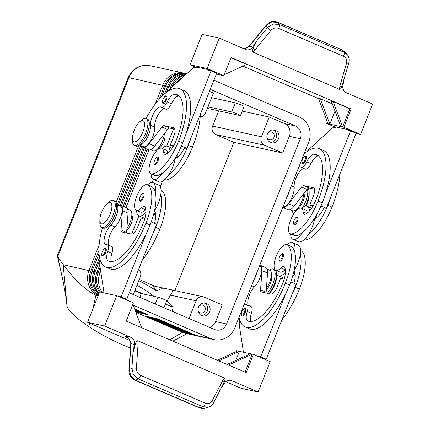<?xml version="1.0" encoding="UTF-8"?>
<svg xmlns="http://www.w3.org/2000/svg" width="430" height="430" viewBox="0 0 430 430"><rect width="100%" height="100%" fill="white"/><g stroke="black" fill="none" stroke-linecap="round" stroke-linejoin="round"><path stroke-width="0.64" d="M136.966 285.208A37.673 8.046 -151.7 0 1 153.94 296.334M105.764 248.551A4.096 1.537 113.3 0 1 105.672 252.647A4.096 1.537 113.3 0 1 102.533 256.076C101.953 255.114 101.071 256.253 102.259 251.792C104.861 247.191 104.716 248.798 105.764 248.551M143.486 193.747A4.096 1.537 113.3 0 1 143.389 197.843A4.096 1.537 113.3 0 1 140.25 201.272C139.675 200.31 138.788 201.45 139.976 196.983C142.577 192.387 142.432 193.994 143.486 193.747M145.942 212.329A18.017 6.762 113.3 0 1 139.406 216.01A18.017 6.762 113.3 0 1 138.938 215.86A18.017 6.762 113.3 0 1 136.611 210.404M147.608 184.819A18.017 6.762 113.3 0 1 152.698 182.6A18.017 6.762 113.3 0 1 153.166 182.75A18.017 6.762 113.3 0 1 155.208 192.059A38.748 14.534 -66.7 0 0 151.876 186.69A13.921 5.224 -66.7 0 0 151.548 186.512L147.366 184.717A13.921 5.224 113.3 0 1 147.689 184.889A38.748 14.534 113.3 0 1 145.915 223.154A52.417 19.667 113.3 0 1 105.705 267.046A52.417 19.667 113.3 0 1 102.421 227.776M138.938 215.86L144.518 218.257A18.017 6.762 -66.7 0 0 144.905 218.386M116.611 204.492A12.287 4.612 113.3 0 1 117.051 213.635A12.287 4.612 113.3 0 1 110.746 225.164A11.465 4.3 -66.7 0 0 104.753 236.317A11.465 4.3 -66.7 0 0 105.549 244.616A11.465 4.3 -66.7 0 0 106.618 244.718A8.191 3.074 113.3 0 1 107.382 244.788A8.191 3.074 113.3 0 1 107.715 251.534A11.465 4.3 -66.7 0 0 108.14 260.956A45.865 17.205 -66.7 0 0 108.29 261.026A45.865 17.205 -66.7 0 0 143.475 222.622A16.383 6.144 -66.7 0 0 144.846 207.034A8.191 3.074 -66.7 0 0 144.346 206.636A8.191 3.074 -66.7 0 0 141.389 207.991A13.921 5.224 113.3 0 1 136.369 210.302A13.921 5.224 113.3 0 1 136.047 210.125A13.921 5.224 113.3 0 1 137.267 194.994A13.921 5.224 113.3 0 1 147.366 184.717M108.736 245.374A11.465 4.3 113.3 0 1 114.928 226.965A12.287 4.612 -66.7 0 0 121.351 215.016A12.287 4.612 -66.7 0 0 120.497 206.126L116.611 204.454M111.881 220.966A8.191 3.074 -66.7 0 0 114.509 216.279A8.191 3.074 -66.7 0 0 115.638 212.237M155.579 213.748A8.191 3.074 -66.7 0 0 155.343 213.989A13.921 5.224 113.3 0 1 153.252 215.747M131.795 215.521A8.191 3.074 113.3 0 1 131.252 223.476A8.191 3.074 113.3 0 1 126.796 229.942M245.181 312.594A4.096 1.537 113.3 0 1 242.036 316.023C241.569 315.233 240.547 316.211 241.767 311.739C243.627 308.616 244.799 307.536 245.272 308.498A4.096 1.537 113.3 0 1 245.181 312.594M282.897 257.79A4.096 1.537 113.3 0 1 279.758 261.214C279.29 260.429 278.269 261.402 279.484 256.93C281.349 253.807 282.515 252.727 282.994 253.689A4.096 1.537 113.3 0 1 282.897 257.79M244.342 303.988A11.465 4.3 -66.7 0 0 245.057 304.564A11.465 4.3 -66.7 0 0 246.127 304.666A8.191 3.074 113.3 0 1 246.89 304.736A8.191 3.074 113.3 0 1 247.218 311.481A11.465 4.3 -66.7 0 0 247.648 320.904A45.865 17.205 -66.7 0 0 247.798 320.973A45.865 17.205 -66.7 0 0 282.983 282.569A16.383 6.144 -66.7 0 0 284.354 266.982A8.191 3.074 -66.7 0 0 283.854 266.584A8.191 3.074 -66.7 0 0 280.897 267.938A13.921 5.224 113.3 0 1 275.877 270.244A13.921 5.224 113.3 0 1 275.555 270.072A13.921 5.224 113.3 0 1 276.769 254.942A13.921 5.224 113.3 0 1 286.869 244.659L291.056 246.46A13.921 5.224 113.3 0 1 291.379 246.637A38.748 14.534 113.3 0 1 294.717 252.007A18.017 6.762 -66.7 0 0 292.674 242.697L298.253 245.095A18.017 6.762 113.3 0 1 300.296 254.404A18.017 6.762 113.3 0 1 294.039 270.637M292.674 242.697A18.017 6.762 -66.7 0 0 292.207 242.547A18.017 6.762 -66.7 0 0 287.116 244.767M276.119 270.352A18.017 6.762 -66.7 0 0 278.446 275.807A18.017 6.762 -66.7 0 0 278.914 275.958A18.017 6.762 -66.7 0 0 285.45 272.276M295.087 273.695A8.191 3.074 -66.7 0 0 294.851 273.937A13.921 5.224 113.3 0 1 292.76 275.689M266.331 289.551A8.191 3.074 -66.7 0 0 270.481 283.3A8.191 3.074 -66.7 0 0 271.282 275.678M256.791 272.711A12.287 4.612 113.3 0 1 253.77 280.301M259.516 265.864L260.005 266.073A12.287 4.612 113.3 0 1 260.859 274.964A12.287 4.612 113.3 0 1 254.436 286.912A11.465 4.3 -66.7 0 0 248.244 305.321M286.869 244.659A13.921 5.224 113.3 0 1 287.197 244.837A38.748 14.534 113.3 0 1 285.418 283.101A52.417 19.667 113.3 0 1 245.207 326.988A52.417 19.667 113.3 0 1 239.064 317.259M213.882 80.259L299.183 116.912A19.656 18.173 -77.7 0 1 308.901 127.334A19.656 18.173 -77.7 0 1 308.675 142.33L234.947 327.596A19.656 18.173 -77.7 0 1 224.917 338.372A19.656 18.173 -77.7 0 1 214.006 339.603L199.063 336.335A19.656 18.173 -77.7 0 1 196.016 335.352L156.955 318.571L155.123 318.168L194.188 334.954A19.656 18.173 102.3 0 0 197.236 335.932A19.656 18.173 102.3 0 0 198.155 336.11M197.236 335.932L196.016 335.663A19.656 18.173 -77.7 0 1 192.968 334.685L153.902 317.899L152.075 317.501L191.135 334.287A19.656 18.173 102.3 0 0 194.188 335.266A19.656 18.173 102.3 0 0 195.107 335.438M194.188 335.266L192.968 334.997A19.656 18.173 -77.7 0 1 189.92 334.019L150.855 317.233L149.027 316.835L188.087 333.621A19.656 18.173 102.3 0 0 191.135 334.599A19.656 18.173 102.3 0 0 192.059 334.771M191.135 334.599L189.915 334.33A19.656 18.173 -77.7 0 1 186.867 333.352L147.807 316.566L145.98 316.168L185.04 332.949A19.656 18.173 102.3 0 0 188.087 333.933A19.656 18.173 102.3 0 0 189.006 334.105M185.083 75.223A19.656 18.173 102.3 0 0 181.96 76.325A19.656 18.173 102.3 0 0 171.93 87.102L171.925 87.118M100.147 267.487L98.201 272.367A19.656 18.173 102.3 0 0 97.981 287.364A19.656 18.173 102.3 0 0 100.582 292.142M102.41 292.545A19.656 18.173 -77.7 0 1 99.808 287.761A19.656 18.173 -77.7 0 1 100.034 272.771L100.701 271.094M175.805 83.608A19.656 18.173 -77.7 0 1 182.986 77.12M99.056 253.56L92.106 271.034A19.656 18.173 102.3 0 0 91.88 286.025A19.656 18.173 102.3 0 0 98.534 294.743M98.368 295.157A19.656 18.173 -77.7 0 1 90.66 285.762A19.656 18.173 -77.7 0 1 90.886 270.766L98.932 250.55M99.153 244.993L89.058 270.368A19.656 18.173 102.3 0 0 88.833 285.359A19.656 18.173 102.3 0 0 98.18 295.625M90.794 271.002L63.188 264.703L73.939 277.855L79.416 283.3C85.774 289.164 91.284 293.136 95.944 295.216L92.805 309.138M100.05 259.397L95.154 271.701A19.656 18.173 102.3 0 0 94.928 286.697A19.656 18.173 102.3 0 0 99.104 293.308M98.846 293.953A19.656 18.173 -77.7 0 1 93.708 286.428A19.656 18.173 -77.7 0 1 93.933 271.438L99.556 257.312M99.567 292.142A19.656 18.173 -77.7 0 1 96.761 287.095A19.656 18.173 -77.7 0 1 96.981 272.104L99.798 265.036M159.148 99.222L164.609 85.5A19.656 18.173 -77.7 0 1 174.644 74.723A19.656 18.173 -77.7 0 1 185.556 73.492L186.717 73.745A19.656 18.173 102.3 0 0 175.865 74.992A19.656 18.173 102.3 0 0 165.829 85.769L161.46 96.75M184.637 73.32A19.656 18.173 102.3 0 0 183.728 73.095A19.656 18.173 102.3 0 0 172.812 74.32A19.656 18.173 102.3 0 0 162.782 85.102L155.268 103.985M164.625 93.799L167.662 86.167A19.656 18.173 -77.7 0 1 177.692 75.39A19.656 18.173 -77.7 0 1 186.604 73.847M186.394 74.041A19.656 18.173 102.3 0 0 178.912 75.658A19.656 18.173 102.3 0 0 168.882 86.435L166.566 92.246M169.834 89.037L170.71 86.838A19.656 18.173 -77.7 0 1 180.74 76.056A19.656 18.173 -77.7 0 1 185.781 74.589M99.873 219.848L99.83 222.46A14.744 5.531 -66.7 0 0 101.733 227.481A14.744 5.531 -66.7 0 0 113.042 215.134A14.744 5.531 -66.7 0 0 113.375 200.391A14.744 5.531 -66.7 0 0 108.424 202.465L106.554 204.293A11.465 4.3 -66.7 0 0 101.609 212.28A11.465 4.3 -66.7 0 0 99.873 219.848A11.465 4.3 -66.7 0 0 103.528 223.439A11.465 4.3 -66.7 0 0 110.15 214.151A11.465 4.3 -66.7 0 0 111.547 204.056A11.465 4.3 -66.7 0 0 106.554 204.293M101.733 227.481L103.13 228.077A14.744 5.531 -66.7 0 0 114.439 215.736A14.744 5.531 -66.7 0 0 114.767 200.987L113.375 200.391M139.191 122.292L141.056 120.459A14.744 5.531 113.3 0 1 146.012 118.39A14.744 5.531 113.3 0 1 145.673 133.133A14.744 5.531 113.3 0 1 134.364 145.474A14.744 5.531 113.3 0 1 132.462 140.459L132.505 137.842A11.465 4.3 113.3 0 1 134.246 130.279A11.465 4.3 113.3 0 1 139.191 122.292A11.465 4.3 113.3 0 1 144.179 122.055A11.465 4.3 113.3 0 1 142.781 132.15A11.465 4.3 113.3 0 1 136.165 141.432A11.465 4.3 113.3 0 1 132.505 137.842M146.006 118.39L147.404 118.986A14.744 5.531 113.3 0 1 147.071 133.735A14.744 5.531 113.3 0 1 135.762 146.076L134.364 145.48M268.992 293.593A14.744 5.531 -66.7 0 0 274.313 284.434A14.744 5.531 -66.7 0 0 276.549 274.705A14.744 5.531 -66.7 0 0 276.474 273.088M276.227 271.808A14.744 5.531 -66.7 0 0 274.646 269.691L273.249 269.089M269.072 293.615L269.825 292.878A11.465 4.3 -66.7 0 0 274.765 284.886A11.465 4.3 -66.7 0 0 276.506 277.323L276.549 274.705M267.379 293.244A14.744 5.531 -66.7 0 0 272.916 283.838A14.744 5.531 -66.7 0 0 273.254 269.089A14.744 5.531 -66.7 0 0 269.47 270.142M308.127 188.335A14.744 5.531 113.3 0 1 309.181 192.704A14.744 5.531 113.3 0 1 306.945 202.433A14.744 5.531 113.3 0 1 305.236 206.147M309.181 192.704L309.138 195.317A11.465 4.3 113.3 0 1 307.402 202.885A11.465 4.3 113.3 0 1 305.929 206.04M307.402 189.001A14.744 5.531 113.3 0 1 305.553 201.831A14.744 5.531 113.3 0 1 302.838 207.33M138.664 269.277A6.552 6.058 -77.7 0 1 140.39 271.798A6.552 6.058 -77.7 0 1 140.314 276.796L133.241 294.561M209.469 91.343L213.436 93.047L205.578 112.789A6.552 6.058 -77.7 0 1 202.234 116.385A6.552 6.058 -77.7 0 1 200.219 116.906M170.301 295.125L196.118 300.774A6.552 6.058 -77.7 0 1 199.461 297.184A6.552 6.058 -77.7 0 1 203.094 296.77L154.316 286.1L153.677 286.353L153.87 287.202L156.638 290.82L161.185 288.804C169.339 288.815 173.166 289.653 172.672 291.32L167.012 301.226L166.518 301.349M215.763 134.563L264.547 145.238A6.552 6.058 -77.7 0 1 261.306 141.766A6.552 6.058 -77.7 0 1 261.381 136.767L212.597 126.087A6.552 6.058 102.3 0 0 212.522 131.085A6.552 6.058 102.3 0 0 215.763 134.563L233.899 142.357L174.902 290.599M197.994 310.057A4.026 3.725 102.3 0 0 200.143 312.728A4.026 3.725 102.3 0 0 200.767 312.927A4.026 3.725 102.3 0 0 205.174 310.132A4.026 3.725 102.3 0 0 203.116 305.257A4.026 3.725 102.3 0 0 202.492 305.058A4.026 3.725 102.3 0 0 198.773 306.504M201.476 315.523A6.552 6.058 102.3 0 0 207.545 310.288A6.552 6.058 102.3 0 0 204.218 302.994M206.486 303.451A6.552 6.058 -77.7 0 1 209.84 311.379A6.552 6.058 -77.7 0 1 202.664 315.926A6.552 6.058 -77.7 0 1 201.649 315.598A6.552 6.058 -77.7 0 1 198.294 307.67A6.552 6.058 -77.7 0 1 205.47 303.129A6.552 6.058 -77.7 0 1 206.486 303.451M266.885 136.939A4.026 3.725 102.3 0 0 269.035 139.61A4.026 3.725 102.3 0 0 269.658 139.809A4.026 3.725 102.3 0 0 274.071 137.014A4.026 3.725 102.3 0 0 272.007 132.139A4.026 3.725 102.3 0 0 271.384 131.94A4.026 3.725 102.3 0 0 267.664 133.386M270.368 142.405A6.552 6.058 102.3 0 0 276.436 137.17A6.552 6.058 102.3 0 0 273.109 129.876M275.377 130.333A6.552 6.058 -77.7 0 1 278.731 138.261A6.552 6.058 -77.7 0 1 271.561 142.808A6.552 6.058 -77.7 0 1 270.545 142.48A6.552 6.058 -77.7 0 1 267.191 134.552A6.552 6.058 -77.7 0 1 274.361 130.01A6.552 6.058 -77.7 0 1 275.377 130.333M164.518 85.737L128.941 77.69A9.831 0.656 21.7 0 0 128.178 77.658L57.367 255.597L57.701 256.715L128.941 77.69A19.656 18.173 -77.7 0 1 138.971 66.913A19.656 18.173 -77.7 0 1 149.882 65.683L183.728 73.095M138.766 280.683C145.566 284.171 151.521 287.546 156.638 290.82M298.85 167.017A11.465 4.3 113.3 0 1 300.484 166.958A11.465 4.3 113.3 0 1 300.839 167.168A8.191 3.074 -66.7 0 0 301.097 167.318A8.191 3.074 -66.7 0 0 306.751 161.884A11.465 4.3 113.3 0 1 314.007 154.144A45.865 17.205 113.3 0 1 316.647 154.687A45.865 17.205 113.3 0 1 315.615 200.568A16.383 6.144 113.3 0 1 305.354 214.21A8.191 3.074 113.3 0 1 304.204 214.242A8.191 3.074 113.3 0 1 303.155 212.011A13.921 5.224 -66.7 0 0 301.376 208.217A13.921 5.224 -66.7 0 0 300.226 208.072A13.921 5.224 -66.7 0 0 290.519 220.327A13.921 5.224 -66.7 0 0 290.379 233.802A13.921 5.224 -66.7 0 0 291.529 233.947A38.748 14.534 -66.7 0 0 318.055 201.1A52.417 19.667 -66.7 0 0 319.237 148.667A52.417 19.667 -66.7 0 0 304.128 153.746M307.273 213.092A13.921 5.224 -66.7 0 0 305.558 210.012L301.376 208.217M303.913 193.672A8.191 3.074 113.3 0 1 303.112 201.299A8.191 3.074 113.3 0 1 297.667 208.217M304.091 239.693L304.333 239.795A13.921 5.224 -66.7 0 0 305.483 239.94A38.748 14.534 -66.7 0 0 332.003 207.093A52.417 19.667 -66.7 0 0 339.91 174.085M290.089 209.716L292.701 210.84A12.287 4.612 -66.7 0 0 299.409 205.868A12.287 4.612 -66.7 0 0 303.935 193.478M290.379 233.802L294.566 235.597A13.921 5.224 -66.7 0 0 295.716 235.742A38.748 14.534 -66.7 0 0 302.451 232.576A18.017 6.762 113.3 0 1 293.416 239.51A18.017 6.762 113.3 0 1 292.948 239.359L298.527 241.762A18.017 6.762 -66.7 0 0 298.995 241.907A18.017 6.762 -66.7 0 0 308.031 234.979A18.017 6.762 113.3 0 0 314.712 218.515A18.017 6.762 -66.7 0 0 314.825 217.822M292.948 239.359A18.017 6.762 113.3 0 1 290.626 233.904M301.618 208.319A18.017 6.762 113.3 0 1 306.708 206.104A18.017 6.762 113.3 0 1 307.176 206.25A18.017 6.762 113.3 0 1 309.471 211.006M297.404 221.343A4.096 1.537 113.3 0 1 294.26 224.772C293.685 223.81 292.803 224.949 293.991 220.488C296.587 215.887 296.447 217.494 297.495 217.247A4.096 1.537 113.3 0 1 297.404 221.343M305.854 160.127A4.096 1.537 113.3 0 1 302.709 163.556C302.134 162.599 301.253 163.733 302.44 159.272C305.037 154.671 304.897 156.278 305.945 156.031A4.096 1.537 113.3 0 1 305.854 160.127M164.432 133.52A8.191 3.074 113.3 0 1 163.884 141.47A8.191 3.074 113.3 0 1 158.02 148.425M164.582 179.745L164.824 179.847A13.921 5.224 -66.7 0 0 165.975 179.993A38.748 14.534 -66.7 0 0 192.495 147.146A52.417 19.667 -66.7 0 0 200.401 114.138M150.581 149.769L153.193 150.892A12.287 4.612 -66.7 0 0 159.901 145.921A12.287 4.612 -66.7 0 0 164.427 133.531M144.518 138.965A8.191 3.074 -66.7 0 0 147.141 134.278A8.191 3.074 -66.7 0 0 148.269 130.231M139.573 145.001A12.287 4.612 -66.7 0 0 146.931 138.288A12.287 4.612 -66.7 0 0 150.484 125.302A11.465 4.3 113.3 0 1 154.004 112.827A11.465 4.3 113.3 0 1 160.976 107.011A11.465 4.3 113.3 0 1 161.336 107.22A8.191 3.074 -66.7 0 0 161.589 107.371A8.191 3.074 -66.7 0 0 167.243 101.937A11.465 4.3 113.3 0 1 174.499 94.197A45.865 17.205 113.3 0 1 177.138 94.74A45.865 17.205 113.3 0 1 176.106 140.621A16.383 6.144 113.3 0 1 165.851 154.262A8.191 3.074 113.3 0 1 164.695 154.3A8.191 3.074 113.3 0 1 163.647 152.064A13.921 5.224 -66.7 0 0 161.868 148.269A13.921 5.224 -66.7 0 0 160.718 148.124A13.921 5.224 -66.7 0 0 151.011 160.385A13.921 5.224 -66.7 0 0 150.876 173.854A13.921 5.224 -66.7 0 0 152.021 174A38.748 14.534 -66.7 0 0 178.547 141.153A52.417 19.667 -66.7 0 0 179.735 88.725A52.417 19.667 -66.7 0 0 146.109 118.433M161.868 148.269L166.055 150.07A13.921 5.224 113.3 0 1 167.764 153.144M169.963 151.059A18.017 6.762 -66.7 0 0 167.668 146.307A18.017 6.762 -66.7 0 0 167.205 146.157A18.017 6.762 -66.7 0 0 162.11 148.371M151.118 173.956A18.017 6.762 -66.7 0 0 153.44 179.417A18.017 6.762 -66.7 0 0 153.908 179.563A18.017 6.762 -66.7 0 0 162.943 172.634A38.748 14.534 113.3 0 1 156.208 175.8A13.921 5.224 113.3 0 1 155.058 175.655L150.876 173.854M175.316 157.875A18.017 6.762 113.3 0 1 175.203 158.568A18.017 6.762 113.3 0 1 168.522 175.031A18.017 6.762 113.3 0 1 159.487 181.96A18.017 6.762 113.3 0 1 159.025 181.815L153.44 179.417L152.182 182.54M157.987 157.299A4.096 1.537 113.3 0 1 157.896 161.395A4.096 1.537 113.3 0 1 154.752 164.824C154.284 164.034 153.263 165.012 154.483 160.541C156.343 157.418 157.514 156.337 157.987 157.299M166.437 96.083A4.096 1.537 113.3 0 1 166.346 100.179A4.096 1.537 113.3 0 1 163.201 103.608C162.733 102.824 161.712 103.797 162.932 99.325C164.792 96.202 165.964 95.121 166.437 96.083M221.412 387.838L224.535 383.125A6.552 6.058 -77.7 0 1 227.852 380.555A6.552 6.058 -77.7 0 1 230.851 380.394A6.552 6.058 -77.7 0 1 231.867 380.722L258.091 391.988L241.02 388.252L225.793 381.711M104.635 326.048L116.723 295.679L99.647 291.938L87.559 322.312L104.635 326.048L130.86 337.319A6.552 6.058 -77.7 0 1 133.816 340.146A6.552 6.058 -77.7 0 1 134.418 344.403L133.004 352.401L131.908 368.354L133.461 374.691L138.234 378.927L203.041 406.775A3.279 1.231 -66.7 0 0 204.347 405.49A3.279 1.231 -66.7 0 0 205.373 403.2L140.562 375.352A3.279 1.231 113.3 0 1 139.54 377.637A3.279 1.231 113.3 0 1 138.234 378.927L135.568 380.238A3.279 1.231 113.3 0 1 135.101 380.254L199.219 407.807A3.279 1.231 -66.7 0 0 199.687 407.785L135.568 380.238L130.795 376.003L129.242 369.66L131.032 343.661A3.279 0.763 -176.1 0 0 130.752 343.941L128.962 369.94A3.279 0.763 -176.1 0 0 128.962 369.988M243.697 48.644L244.783 48.536L249.11 46.547A3.279 0.274 -138 0 1 249.024 46.343A3.279 0.274 -138 0 1 249.034 46.338L246.809 47.88L243.617 48.611M249.11 46.547L266.175 25.558L271.669 21.994L277.963 22.403L279.296 24.445A3.279 1.231 113.3 0 1 279.452 26.053A3.279 1.231 113.3 0 1 278.64 28.385L343.446 56.233A3.279 1.231 -66.7 0 0 344.263 53.901A3.279 1.231 -66.7 0 0 344.108 52.293L279.296 24.445L273.007 24.037L267.508 27.601L257.21 40.291L252.77 46.988A6.552 6.058 -77.7 0 1 249.454 49.563A6.552 6.058 -77.7 0 1 246.454 49.724A6.552 6.058 -77.7 0 1 245.439 49.396L219.214 38.125L202.138 34.389L190.055 64.758L196.505 67.531M257.21 40.291L253.179 48.079A3.279 0.349 39.1 0 0 253.2 48.101A3.279 0.349 39.1 0 0 255.221 49.735L270.809 30.53A3.279 0.349 39.1 0 1 268.788 28.896A3.279 0.349 39.1 0 1 267.508 27.601L266.175 25.558A3.279 0.349 -140.9 0 1 266.089 25.332C268.755 23.075 270.137 20.285 277.764 22.247L341.877 49.794A3.279 1.231 -66.7 0 0 341.877 49.794A3.279 1.231 -66.7 0 1 342.081 49.955L277.963 22.403A3.279 1.231 -66.7 0 0 277.764 22.242A3.279 1.231 -66.7 0 0 277.758 22.242A3.279 1.231 -66.7 0 0 277.71 22.22M252.77 46.988L249.389 46.252A3.279 0.349 -140.9 0 1 249.303 46.021L266.089 25.332A3.279 0.349 -140.9 0 1 266.106 25.322M134.418 344.403L131.032 343.661L129.145 339.125L124.673 336.11M213.5 402.98A3.279 1.279 -152.4 0 0 213.538 402.921L224.132 382.039A3.279 1.279 -152.4 0 0 224.121 382.023A3.279 1.279 -152.4 0 0 222.735 380.523L212.141 400.825C210.539 403.426 208.281 404.216 205.373 403.2M140.562 375.352C137.767 373.917 136.38 371.558 136.401 368.279L138.062 344.14A3.279 0.763 -176.1 0 0 135.477 343.93A3.279 0.763 -176.1 0 0 135.445 343.93C136.079 341.759 136.858 340.71 137.793 340.78L224.605 378.083L222.735 380.523M133.004 352.401L135.445 343.93M219.214 38.125L207.126 68.499L223.869 75.691L231.12 57.469L351.095 109.021L343.844 127.248L360.587 134.44L372.67 104.065L346.446 92.799A6.552 6.058 -77.7 0 1 343.489 89.967A6.552 6.058 -77.7 0 1 342.887 85.715L343.866 80.179M343.446 56.233C346.193 57.658 347.23 59.937 346.548 63.076L339.894 86.118A3.279 0.871 16.1 0 0 341.85 86.194A3.279 0.871 16.1 0 0 341.866 86.188C341.232 88.36 340.447 89.408 339.512 89.338L252.7 52.035L255.221 49.735M346.548 63.076A3.279 0.871 16.1 0 0 348.499 63.145A3.279 0.871 16.1 0 0 348.859 62.887L341.866 86.188M347.316 54.728L344.108 52.293L342.081 49.955L345.064 52.111L347.091 54.454C348.88 56.196 349.466 59.007 348.854 62.887A3.279 0.871 16.1 0 0 348.864 62.839M253.179 48.079C252.147 50.1 251.991 51.423 252.7 52.035M199.219 407.801C202.089 408.683 204.062 408.806 205.131 408.177L199.687 407.785L203.041 406.775L208.797 407.065M224.132 382.039C225.159 380.018 225.32 378.696 224.605 378.083M136.401 368.279A3.279 0.763 -176.1 0 0 133.816 368.064A3.279 0.763 -176.1 0 0 131.908 368.354L129.242 369.66A3.279 0.763 -176.1 0 0 128.962 369.94C128.704 374.465 130.747 377.906 135.101 380.249A3.279 1.231 113.3 0 1 135.047 380.227M131.032 343.269A3.279 0.683 -179 0 0 130.768 343.527A3.279 0.683 -179 0 0 130.774 343.559M218.746 360.856L239.413 351.353L253.437 354.427L270.18 361.619L258.091 391.988M87.559 322.312L129.919 340.512M132.886 304.322L141.615 327.714M253.437 354.427L246.186 372.649L126.21 321.092L133.461 302.87L116.723 295.679M217.349 360.254L237.586 350.955L239.413 351.353L235.785 360.469M250.389 353.756L227.121 364.457M245.057 372.16L252.216 354.159L228.518 365.054M235.962 351.702L236.366 350.687L237.586 350.955M290.744 281.897L296.087 284.198L266.234 359.211L263.73 358.846M263.8 358.679L258.215 356.282L260.655 356.814L285.896 293.389A52.417 19.667 113.3 0 1 249.395 328.789L245.213 326.993M124.222 298.898L126.726 299.264L151.967 235.844A52.417 19.667 113.3 0 0 155.676 227.352A38.748 14.534 113.3 0 0 160.793 194.457A18.017 6.762 -66.7 0 0 158.745 185.147L153.166 182.75M105.705 267.046L109.892 268.841A52.417 19.667 -66.7 0 0 146.388 233.447L121.147 296.867L118.707 296.334L124.291 298.732M207.126 68.499L190.055 64.758M216.354 74.046L223.869 75.691M318.614 98.663L242.885 66.123M333.137 101.561L349.875 108.758L342.624 126.979L333.137 101.561L331.304 101.163L340.796 126.576L327.988 123.775L318.501 98.357L320.329 98.76L332.336 103.915M349.875 108.758L351.095 109.021M231.034 57.69L246.643 64.398L224.272 74.68M335.018 111.107L329.821 124.173L320.329 98.76M343.844 127.248L340.796 126.576M327.988 123.775L326.773 123.507L327.348 122.055M326.773 123.507L336.013 127.479M356.078 133.451L360.587 134.44M353.895 132.273L348.381 129.709L336.185 127.038L335.943 127.645L333.503 127.113L309.944 148.409A16.383 6.144 113.3 0 0 307.359 151.285M214.387 72.331L208.873 69.762L196.677 67.091L196.435 67.698L193.994 67.166L170.436 88.462A16.383 6.144 -66.7 0 0 167.85 91.337M179.729 88.72L183.911 90.52A52.417 19.667 113.3 0 1 185.83 134.327L211.071 70.902L208.631 70.369L208.873 69.762M320.957 205.97L326.305 208.265L356.158 133.246L350.579 130.849L325.338 194.274A52.417 19.667 -66.7 0 0 323.419 150.468L319.237 148.667M348.381 129.709L348.139 130.317L350.579 130.849M179.073 96.014A45.865 17.205 -66.7 0 0 178.686 95.997A11.465 4.3 -66.7 0 0 171.43 103.737A8.191 3.074 113.3 0 1 165.776 109.172L161.589 107.371M164.636 108.682A11.465 4.3 -66.7 0 0 157.853 115.229A11.465 4.3 -66.7 0 0 154.671 127.103A12.287 4.612 113.3 0 1 150.898 140.47A12.287 4.612 113.3 0 1 143.426 146.695L139.245 144.899M118.309 205.185L141.857 146.023A13.104 4.918 -66.7 0 0 143.104 147.447A13.104 4.918 -66.7 0 0 149.097 143.792L161.97 127.076A4.913 1.844 113.3 0 1 164.088 125.662L173.844 127.801A8.191 3.074 113.3 0 1 174.059 127.866A8.191 3.074 113.3 0 1 173.87 136.057L170.248 145.173L173.849 145.415M211.071 70.902L216.65 73.304L186.797 148.318L180.611 147.899M181.449 146.023L186.797 148.318M170.248 145.173L173.252 146.463M174.983 129.226L169.667 128.059A4.913 1.844 -66.7 0 0 167.549 129.473L154.676 146.189A13.104 4.918 113.3 0 1 148.683 149.85L143.104 147.447M185.83 134.327A52.417 19.667 113.3 0 1 182.728 142.953A38.748 14.534 113.3 0 1 162.943 172.634M184.379 148.156A16.383 6.144 113.3 0 1 175.612 158.46A8.191 3.074 113.3 0 1 175.203 158.568M177.531 157.342A13.921 5.224 -66.7 0 0 176.87 155.23M168.522 175.031A38.748 14.534 -66.7 0 0 188.313 145.351A52.417 19.667 -66.7 0 0 191.409 136.724M301.097 167.318L305.279 169.119A8.191 3.074 -66.7 0 0 310.938 163.685A11.465 4.3 113.3 0 1 318.195 155.945A45.865 17.205 113.3 0 1 318.582 155.956M283.064 206.69A12.287 4.612 -66.7 0 0 290.492 200.267A12.287 4.612 -66.7 0 0 294.179 187.045A11.465 4.3 113.3 0 1 297.361 175.177A11.465 4.3 113.3 0 1 304.144 168.63M313.357 205.363L309.756 205.115L313.379 196.005A8.191 3.074 -66.7 0 0 313.567 187.813A8.191 3.074 -66.7 0 0 313.352 187.743L303.596 185.609A4.913 1.844 -66.7 0 0 301.478 187.023L288.605 203.739A13.104 4.918 113.3 0 1 282.757 207.453L288.191 209.792A13.104 4.918 -66.7 0 0 294.185 206.137L307.058 189.42A4.913 1.844 113.3 0 1 309.175 188.007L314.491 189.173M312.76 206.411L309.756 205.115M320.119 207.84L326.305 208.265M302.451 232.576A38.748 14.534 -66.7 0 0 322.237 202.895A52.417 19.667 -66.7 0 0 325.338 194.274M314.712 218.515A8.191 3.074 -66.7 0 0 315.12 218.402A16.383 6.144 -66.7 0 0 323.887 208.099M317.039 217.29A13.921 5.224 -66.7 0 0 316.378 215.172M330.917 196.671A52.417 19.667 113.3 0 1 327.821 205.298A38.748 14.534 113.3 0 1 308.031 234.979M286.401 198.294A12.287 4.612 -66.7 0 0 289.422 190.705M142.878 293.91L134.95 290.266M167.012 301.226L173.102 307.294L172.285 311.336M196.118 300.774L189.044 318.539M154.838 286.208L139.234 279.505M134.735 290.809L141.018 293.507L157.971 297.216A4.913 0.328 21.7 0 1 163.147 299.065A4.913 0.328 21.7 0 1 166.722 300.833L163.964 307.762M165.459 304.005L173.102 307.294M130.473 347.977A49.144 10.497 -151.7 0 1 88.859 326.612A49.144 10.497 -151.7 0 1 67.075 306.23A49.144 10.497 -151.7 0 1 66.956 305.579L65.693 295.539L63.113 281.134L57.362 256.022M185.287 332.669L185.04 332.949L182.438 332.385L188.087 333.933M135.891 312.379L182.438 332.385L169.882 339.861M97.992 296.098L95.944 295.216L98.153 295.7M89.628 323.199L88.859 326.612M63.081 280.978L57.701 256.715L63.188 264.703L67.075 306.23M140.201 297.549L141.018 293.507M210.259 89.37L295.56 126.022A9.831 9.089 -77.7 0 1 300.307 138.734L226.578 324A9.831 9.089 -77.7 0 1 216.107 330.004A9.831 9.089 -77.7 0 1 214.581 329.514L129.28 292.857M207.98 106.758L231.695 111.95A4.913 0.328 21.7 0 1 236.876 113.799A4.913 0.328 21.7 0 1 240.445 115.568A4.913 0.328 21.7 0 1 240.064 115.546L207.335 108.381M211.603 97.648L235.323 102.84A4.913 0.328 21.7 0 1 240.499 104.683A4.913 0.328 21.7 0 1 244.073 106.452L240.445 115.568M218.66 110.859L212.597 126.087M233.899 142.357L282.682 153.032L289.325 136.331A9.831 9.089 102.3 0 0 284.585 123.62L269.239 117.024L261.381 136.767M264.547 145.238L282.682 153.032M203.094 296.77A6.552 6.058 -77.7 0 1 204.116 297.098L222.251 304.892L215.602 321.597A9.831 9.089 102.3 0 1 209.598 327.37M269.239 117.024L242.219 111.112M160.304 186.754L162.475 181.304M293.754 213.882A14.744 5.531 113.3 0 1 292.405 210.711M117.175 204.701L140.723 145.533M135.649 311.728L139.438 312.97L135.477 311.266M137.605 312.567L137.853 312.287M138.713 145.587L116.095 202.417M120.282 205.228L143.249 147.511M135.364 310.96L140.658 313.239L142.486 313.637L135.192 310.503M140.658 313.239L140.9 312.954M123.141 206.368L146.082 148.726M135.079 310.197L143.706 313.905L145.533 314.303L134.907 309.74M143.706 313.905L143.953 313.626M144.383 147.995L121.443 205.642M147.21 149.215L124.275 206.857M133.219 305.219L210.958 338.625L196.016 335.352M134.794 309.433L146.754 314.572L148.581 314.97L134.622 308.971M125.974 207.588L148.914 149.93M173.526 128.903L166.684 146.093M138.922 215.855L131.655 234.119M146.754 314.572L147.001 314.292M214.006 339.603A19.656 18.173 -77.7 0 1 210.958 338.625M294.717 252.007A38.748 14.534 113.3 0 1 289.605 284.902A52.417 19.667 113.3 0 1 285.896 293.389M285.321 269.497A8.191 3.074 -66.7 0 0 285.085 269.739A13.921 5.224 113.3 0 1 280.064 272.045L275.877 270.244M246.89 304.736L251.072 306.536A8.191 3.074 113.3 0 1 251.405 313.276A11.465 4.3 -66.7 0 0 250.798 321.511M267.154 269.142L269.771 270.266A12.287 4.612 113.3 0 1 266.417 288.412M300.581 250.55L300.823 250.658A13.921 5.224 113.3 0 1 301.145 250.835A38.748 14.534 113.3 0 1 299.371 289.1A52.417 19.667 113.3 0 1 281.838 320.001M291.475 295.792A52.417 19.667 -66.7 0 0 295.184 287.299A38.748 14.534 -66.7 0 0 300.296 254.404M293.959 271.002A8.191 3.074 113.3 0 1 294.12 271.179A16.383 6.144 113.3 0 1 293.959 283.279M284.407 278.334A18.017 6.762 113.3 0 1 284.026 278.205L278.446 275.807M284.123 279.317L280.747 278.011L277.119 287.122A8.191 3.074 113.3 0 1 271.05 294.045L261.295 291.911A4.913 1.844 113.3 0 1 261.166 291.868A4.913 1.844 113.3 0 1 260.548 289.868L261.977 270.647A13.104 4.918 -66.7 0 0 260.327 265.321A13.104 4.918 -66.7 0 0 259.784 265.176M260.327 265.321L265.907 267.718A13.104 4.918 113.3 0 1 267.557 273.045L266.127 292.271A4.913 1.844 -66.7 0 0 266.122 292.97M266.234 359.211L260.655 356.814M239.671 319.726A16.383 6.144 -66.7 0 0 239.386 325.709L243.455 352.24M161.073 190.603L161.315 190.71A13.921 5.224 113.3 0 1 161.637 190.888A38.748 14.534 113.3 0 1 159.863 229.152A52.417 19.667 113.3 0 1 142.335 260.053M127.645 209.2L130.263 210.318A12.287 4.612 113.3 0 1 126.909 228.464M154.451 223.331A16.383 6.144 -66.7 0 0 154.612 211.232A8.191 3.074 -66.7 0 0 154.451 211.055M146.388 233.447A52.417 19.667 -66.7 0 0 150.097 224.954A38.748 14.534 -66.7 0 0 155.208 192.059M136.369 210.302L140.556 212.097A13.921 5.224 -66.7 0 0 145.576 209.792A8.191 3.074 113.3 0 1 145.813 209.55M111.289 261.564A11.465 4.3 113.3 0 1 111.897 253.329A8.191 3.074 -66.7 0 0 111.563 246.589L107.382 244.788M160.793 194.457A18.017 6.762 113.3 0 1 154.531 210.689M151.236 221.95L156.584 224.25L151.967 235.844M118.922 205.449A13.104 4.918 113.3 0 1 120.819 205.373A13.104 4.918 113.3 0 1 122.469 210.7L121.04 229.926A4.913 1.844 -66.7 0 0 121.658 231.921A4.913 1.844 -66.7 0 0 121.787 231.963L131.542 234.097A8.191 3.074 -66.7 0 0 137.616 227.174L141.239 218.064L144.614 219.375M126.614 233.022A4.913 1.844 113.3 0 1 126.619 232.324L128.054 213.103A13.104 4.918 -66.7 0 0 126.398 207.771L120.819 205.373M121.147 296.867L126.726 299.264M104.038 292.9L99.884 265.762A16.383 6.144 113.3 0 1 100.163 259.779M130.86 337.319L123.899 335.792L125.259 336.378M102.308 251.792A3.44 1.29 113.3 0 1 104.861 248.884A3.44 1.29 113.3 0 1 104.872 252.356A3.44 1.29 113.3 0 1 103.098 255.001A3.44 1.29 113.3 0 1 101.835 254.625A3.44 1.29 113.3 0 1 102.308 251.792M140.029 196.988A3.44 1.29 113.3 0 1 142.577 194.08A3.44 1.29 113.3 0 1 142.588 197.547A3.44 1.29 113.3 0 1 140.82 200.192A3.44 1.29 113.3 0 1 139.551 199.821A3.44 1.29 113.3 0 1 140.029 196.988M114.928 226.965L110.746 225.164M151.876 186.69L147.689 184.889M155.343 213.989L153.897 213.366M244.38 312.298A3.44 1.29 113.3 0 1 242.606 314.948A3.44 1.29 113.3 0 1 241.343 314.572A3.44 1.29 113.3 0 1 241.816 311.739A3.44 1.29 113.3 0 1 244.364 308.831A3.44 1.29 113.3 0 1 244.38 312.298M282.096 257.495A3.44 1.29 113.3 0 1 280.328 260.139A3.44 1.29 113.3 0 1 279.059 259.763A3.44 1.29 113.3 0 1 279.538 256.936A3.44 1.29 113.3 0 1 282.085 254.028A3.44 1.29 113.3 0 1 282.096 257.495M293.405 273.313L294.851 273.937M251.62 285.697L254.436 286.912M287.197 244.837L291.379 246.637M194.43 334.674L194.188 334.954L192.968 334.685M191.382 334.008L191.135 334.287L189.92 334.019M188.335 333.336L188.087 333.621L186.867 333.352M99.943 273.007L96.981 272.104M100.985 272.98L100.034 272.771M93.842 271.669L90.886 270.766M96.89 272.335L93.933 271.438M164.609 85.5L167.566 86.403M167.662 86.167L170.619 87.07M170.71 86.838L171.935 87.107M303.155 212.011L306.671 213.522M304.343 239.451L305.483 239.94M294.039 220.488A3.44 1.29 -66.7 0 0 294.05 223.955A3.44 1.29 -66.7 0 0 296.603 221.047A3.44 1.29 -66.7 0 0 297.049 218.112A3.44 1.29 -66.7 0 0 295.711 217.919A3.44 1.29 -66.7 0 0 294.039 220.488M302.489 159.272A3.44 1.29 -66.7 0 0 302.5 162.744A3.44 1.29 -66.7 0 0 305.053 159.836A3.44 1.29 -66.7 0 0 305.499 156.902A3.44 1.29 -66.7 0 0 304.166 156.708A3.44 1.29 -66.7 0 0 302.489 159.272M165.975 179.993L164.84 179.509M167.162 153.575L163.647 152.064M156.208 157.971A3.44 1.29 -66.7 0 0 154.531 160.541A3.44 1.29 -66.7 0 0 154.542 164.013A3.44 1.29 -66.7 0 0 157.095 161.1A3.44 1.29 -66.7 0 0 157.541 158.165A3.44 1.29 -66.7 0 0 156.208 157.971M164.658 96.761A3.44 1.29 -66.7 0 0 162.981 99.33A3.44 1.29 -66.7 0 0 162.992 102.797A3.44 1.29 -66.7 0 0 165.545 99.889A3.44 1.29 -66.7 0 0 165.991 96.954A3.44 1.29 -66.7 0 0 164.658 96.761M229.792 380.265L231.867 380.722M205.126 408.183L208.48 407.167C210.775 406.398 212.463 404.979 213.538 402.915A3.279 1.279 -152.4 0 0 213.527 402.319A3.279 1.279 -152.4 0 0 212.141 400.825M270.809 30.53C273.072 28.074 275.684 27.359 278.64 28.385M339.894 86.118L339.512 89.338M138.062 344.14L137.793 340.78M173.844 127.801L174.252 127.973M164.088 125.662L169.667 128.059M161.97 127.076L167.549 129.473M149.097 143.792L154.676 146.189M154.671 127.103L150.484 125.302M171.43 103.737L167.243 101.937M178.686 95.997L174.499 94.197M156.208 175.8L152.021 174M182.728 142.953L178.547 141.153M176.929 157.772L175.698 157.24M192.495 147.146L188.313 145.351M313.76 187.921L313.352 187.743M309.175 188.007L303.596 185.609M307.058 189.42L301.478 187.023M294.185 206.137L288.605 203.739M315.206 217.188L316.437 217.72M327.821 205.298L332.003 207.093M291.363 185.835L294.179 187.045M306.751 161.884L310.938 163.685M314.007 154.144L318.195 155.945M291.529 233.947L295.716 235.742M318.055 201.1L322.237 202.895M155.262 304.021L157.971 297.216M235.323 102.84L231.695 111.95M226.578 324L215.602 321.597M300.307 138.734L289.325 136.331M295.56 126.022L284.585 123.62M285.418 283.101L289.605 284.902M280.897 267.938L285.085 269.739M247.648 320.904L247.954 321.033M247.218 311.481L251.405 313.276M295.184 287.299L299.371 289.1M300.581 250.588L301.145 250.835M267.557 273.045L261.977 270.647M266.127 292.271L260.548 289.868M159.863 229.152L155.676 227.352M161.637 190.888L161.073 190.641M150.097 224.954L145.915 223.154M145.576 209.792L141.389 207.991M108.446 261.091L108.14 260.956M111.897 253.329L107.715 251.534M122.469 210.7L128.054 213.103M121.04 229.926L126.619 232.324M167.668 146.307L172.14 148.226M249.303 46.021L249.029 46.343M341.882 49.794L345.064 52.111M124.63 336.088L127.726 337.964C128.618 338.109 131.612 343.199 130.774 343.527L130.752 343.941M311.648 208.174L307.176 206.25M187.114 333.718L172.838 341.13M128.178 77.658C132.601 68.322 139.841 64.328 149.882 65.683"/></g></svg>
